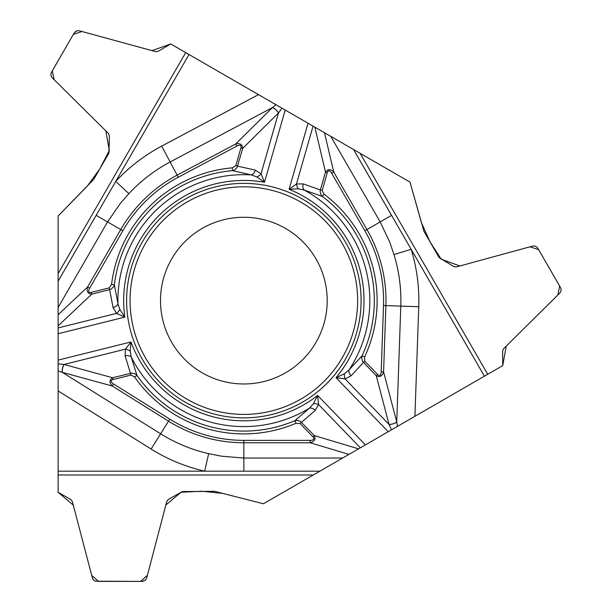 <?xml version="1.0" encoding="UTF-8"?>
<svg xmlns="http://www.w3.org/2000/svg" width="612" height="612" viewBox="0 0 612 612"><rect width="100%" height="100%" fill="white"/><g stroke="black" fill="none" stroke-linecap="round" stroke-linejoin="round"><path stroke-width="0.46" stroke-dasharray="3.06 2.29" d="M409.994 182.101L170.71 43.949L158.141 51.316A3.221 3.221 0 0 1 155.67 51.645L79.231 30.753A4.383 4.383 0 0 0 74.274 32.796L51.416 72.392A4.383 4.383 0 0 0 52.127 77.701L108.439 133.454A3.221 3.221 0 0 1 109.387 135.765L109.288 151.7A2.922 2.922 0 0 1 108.89 153.138L93.758 179.347A2.922 2.922 0 0 1 93.322 179.928L58.132 216.005L58.132 492.3L70.801 499.499A3.221 3.221 0 0 1 72.315 501.48L92.443 578.126A4.383 4.383 0 0 0 96.688 581.392L142.412 581.392A4.383 4.383 0 0 0 146.658 578.126L166.785 501.48A3.221 3.221 0 0 1 168.308 499.499L182.162 491.627A2.922 2.922 0 0 1 183.608 491.245L213.871 491.245A2.922 2.922 0 0 1 214.59 491.337L263.428 503.768L502.704 365.624L502.613 351.051A3.221 3.221 0 0 1 503.561 348.748L559.873 292.995A4.383 4.383 0 0 0 560.584 287.686L537.726 248.09A4.383 4.383 0 0 0 532.769 246.047L456.33 266.939A3.221 3.221 0 0 1 453.859 266.61L440.104 258.555A2.922 2.922 0 0 1 439.056 257.491L423.925 231.282A2.922 2.922 0 0 1 423.642 230.609L409.994 182.101M327.206 300.622A83.354 83.354 0 0 0 229.378 218.538A83.354 83.354 0 0 0 165.523 329.134A83.354 83.354 0 0 0 327.206 300.622"/><path stroke-width="0.92" d="M113.549 383.984L169.799 419.128A139.743 139.743 0 0 0 243.851 440.365L243.851 442.759A142.137 142.137 0 0 1 168.53 421.163L112.279 386.019C109.204 382.722 109.296 379.96 112.562 377.734L113.021 379.555A8.086 3.068 15.3 0 0 113.549 383.984L112.279 386.019L62.355 372.364A5.998 2.28 105.3 0 1 64.023 364.461L112.562 377.734L132.024 373.029L135.359 374.001L136.95 375.401L134.632 377.023L131.029 375.064L125.123 355.893L125.429 349.146L64.023 364.461L58.132 363.849L58.132 281.183L96.145 215.347L107.528 221.919L58.132 307.476M344.449 373.764A5.998 3.412 -99.5 0 0 345.084 378.92L336.057 377.688L344.449 373.764L349.016 369.946L362.059 355.817L364.614 357.01L364.721 361.111L351.081 375.814L345.084 378.92L389.048 424.445L391.466 429.846L319.869 471.179L243.851 471.179L243.851 458.036L342.643 458.036M58.132 281.183L58.132 216.005L93.758 179.347L108.89 153.138L109.387 135.765L108.439 133.454L52.127 77.701L50.865 75.169L51.224 72.759L74.274 32.796L77.196 30.692L79.231 30.753L155.67 51.645L158.141 51.316L170.71 43.949L409.994 182.101L423.925 231.282L439.056 257.491L453.859 266.61L456.33 266.939L533.167 245.955L535.592 246.223L537.504 247.738L560.776 288.053L561.135 290.463L560.148 292.697L503.561 348.748L502.613 351.051L502.704 365.624L397.517 426.35L396.744 422.005L400.791 306.107L418.746 306.734L414.921 416.305M185.229 199.091A117.244 117.244 0 0 1 345.39 242A117.244 117.244 0 0 1 302.473 402.161A117.244 117.244 0 0 1 142.313 359.244A117.244 117.244 0 0 1 185.229 199.091M484.413 376.181L353.545 149.512M125.123 355.893A5.998 3.856 -13.6 0 1 131.228 357.041L136.95 375.401A130.455 130.455 0 0 0 294.885 420.689L309.458 408.15L313.436 403.713L317.651 395.459L318.569 404.532L315.249 410.415L300.079 423.535L295.986 423.29L294.885 420.689L296.652 420.352L300.301 421.27L314.331 435.583C315.922 439.209 314.537 441.596 310.177 442.759L310.177 440.365A8.086 3.068 16.7 0 0 312.977 436.892L314.331 435.583L358.54 448.856M391.466 429.846L397.517 426.35M389.071 424.498A5.998 2.272 -14.6 0 0 396.744 422.005L396.729 421.936A5.998 2.28 -14.7 0 1 389.048 424.445L376.273 375.768L377.619 374.46A8.086 3.068 -104.7 0 0 381.192 371.79L383.586 371.874L396.729 421.936M388.23 431.72L336.057 377.688A120.166 120.166 0 0 0 289.086 189.292L298.335 188.817L304.164 190.041A5.998 3.856 105.6 0 1 303.231 183.898L320.374 189.957L325.492 172.11L327.298 172.63A8.086 3.068 -103.3 0 1 331.704 173.311L333.777 172.117C330.595 168.92 327.833 168.92 325.492 172.11L314.874 127.181M324.475 132.72L333.777 172.117L366.94 229.554A142.137 142.137 0 0 1 385.897 305.587L383.586 371.874C382.27 376.189 379.83 377.489 376.273 375.768L362.465 361.271L361.638 357.898L362.059 355.817A130.455 130.455 0 0 0 322.31 196.398L324.008 194.142L322.18 190.477L320.374 189.957L320.107 191.411L321.139 195.037L322.31 196.398L304.164 190.041A125.957 125.957 0 0 1 349.016 369.946A5.998 3.856 -133.6 0 0 351.081 375.814M418.746 306.734A175.001 175.001 0 0 0 411.157 249.291L393.975 254.561L389.722 242.123L380.174 221.919L391.558 215.347M315.249 410.415A5.998 3.856 45.6 0 0 309.458 408.15A125.957 125.957 0 0 1 131.228 357.041L130.203 351.173L131.006 341.947L58.132 360.116M313.436 403.713A5.998 3.412 11.5 0 1 318.569 404.532L360.361 447.808M319.869 471.179L263.428 503.768L214.59 491.337L182.162 491.627L168.308 499.499L166.785 501.48L146.658 578.126L145.694 579.924L142.412 581.392L95.472 581.224L93.406 579.924L92.443 578.126L72.315 501.48L70.801 499.499L58.132 492.3L58.132 370.841L62.286 372.348L160.635 433.801L151.11 449.04L58.132 390.938M285.529 372.807A83.354 83.354 0 0 1 160.497 300.622A83.354 83.354 0 0 1 285.529 228.437A83.354 83.354 0 0 1 285.529 372.807A83.354 83.354 0 0 1 160.497 300.622A83.354 83.354 0 0 1 285.529 228.437A83.354 83.354 0 0 1 285.529 372.807M58.132 333.747L124.817 317.115L116.51 313.375L113.067 307.561L109.288 287.862L111.552 284.442L114.36 284.787L113.763 286.485L111.139 289.185L91.731 294.181C87.799 293.745 86.422 291.35 87.593 286.997L89.666 288.191A8.086 3.068 136.7 0 0 91.28 292.352L91.731 294.181L58.132 325.836M130.203 351.173A5.998 3.412 20.5 0 0 125.429 349.146L131.006 341.947A120.166 120.166 0 0 0 317.651 395.459L365.395 444.901M58.132 471.179L243.851 471.179M58.132 363.849L58.132 370.841M63.962 364.454A5.998 2.272 105.4 0 0 62.286 372.348L62.355 372.364M151.11 449.04A175.001 175.001 0 0 0 204.653 471.179L208.677 453.668L221.582 456.2L243.851 458.036L243.851 442.759L310.177 442.759L348.947 454.395M281.956 108.179L278.483 112.975L242.719 148.372L237.058 167.581L234.557 169.975L232.545 170.656L232.3 167.841L235.796 165.699L255.349 170.167L261.041 173.808L264.491 182.238A120.166 120.166 0 0 0 124.817 317.115L119.776 309.343L117.925 303.682L114.36 284.787A130.455 130.455 0 0 1 232.545 170.656L251.303 174.887L256.895 176.929L264.491 182.238L285.192 110.045M255.349 170.167A5.998 3.856 106.4 0 1 251.303 174.887A125.957 125.957 0 0 0 117.925 303.682A5.998 3.856 165.6 0 1 113.067 307.561M119.776 309.343A5.998 3.412 131.5 0 1 116.51 313.375L58.132 327.933M308.027 123.226L289.086 189.292L296.476 183.967L313.061 126.133M189.001 54.506L96.145 215.347M278.514 112.922A5.998 2.272 -134.6 0 0 272.516 107.528L275.897 104.675M236.806 146.1L178.245 177.243A139.743 139.743 0 0 0 122.828 230.755L120.755 229.554A142.137 142.137 0 0 1 177.12 175.124L235.681 143.988L236.806 146.1A8.086 3.068 135.3 0 1 240.914 147.859L242.719 148.372C242.421 144.432 240.08 142.963 235.681 143.988L272.516 107.528L170.128 161.973L161.69 146.107L258.501 94.63M161.69 146.107A175.001 175.001 0 0 0 115.745 181.397L128.895 193.637L120.25 203.551L107.528 221.919L120.755 229.554L87.593 286.997L58.132 314.752M298.335 188.817A5.998 3.412 -108.5 0 1 296.476 183.967L303.231 183.898M272.47 107.574A5.998 2.28 -134.7 0 1 278.483 112.975L261.041 173.808A5.998 3.412 140.5 0 1 256.895 176.929M360.139 153.314L409.994 182.101L421.385 222.592L429.915 241.663L441.191 259.19L459.88 265.975L529.938 246.82L538.606 249.604L559.659 286.064L557.869 294.984L506.254 346.078L502.704 365.624L263.428 503.768L222.661 493.387L201.883 491.245L181.068 492.247L165.844 505.038L147.4 575.288L140.661 581.4L98.555 581.4L91.724 575.395L73.279 505.145L58.132 492.3L58.132 216.005L87.508 185.895L99.756 168.973L109.296 150.445L105.83 130.869L54.208 79.767L52.288 70.87L73.341 34.41L81.954 31.495L152.013 50.651L170.71 43.949L360.139 153.314L487.718 374.276M381.192 371.79L383.502 305.503A139.743 139.743 0 0 0 364.867 230.755L380.174 221.919L330.778 136.361M364.721 361.111L377.619 374.46M364.867 230.755L331.704 173.311M327.298 172.63L322.18 190.477M324.008 194.142A133.286 133.286 0 0 1 364.614 357.01M383.502 305.503L400.791 306.107A157.032 157.032 0 0 0 393.975 254.561M300.744 399.169A113.794 113.794 0 0 1 130.058 300.622A113.794 113.794 0 0 1 300.744 202.075A113.794 113.794 0 0 1 300.744 399.169M313.275 474.988L58.132 474.988M131.029 375.064L113.021 379.555M243.851 440.365L310.177 440.365M312.977 436.892L300.079 423.535M295.986 423.29A133.286 133.286 0 0 1 134.632 377.023M169.799 419.128L160.635 433.801A157.032 157.032 0 0 0 208.677 453.668M58.132 273.564L185.704 52.601M235.796 165.699L240.914 147.859M122.828 230.755L89.666 288.191M91.28 292.352L109.288 287.862M111.552 284.442A133.286 133.286 0 0 1 232.3 167.841M178.245 177.243L170.128 161.973A157.032 157.032 0 0 0 128.895 193.637"/></g></svg>
